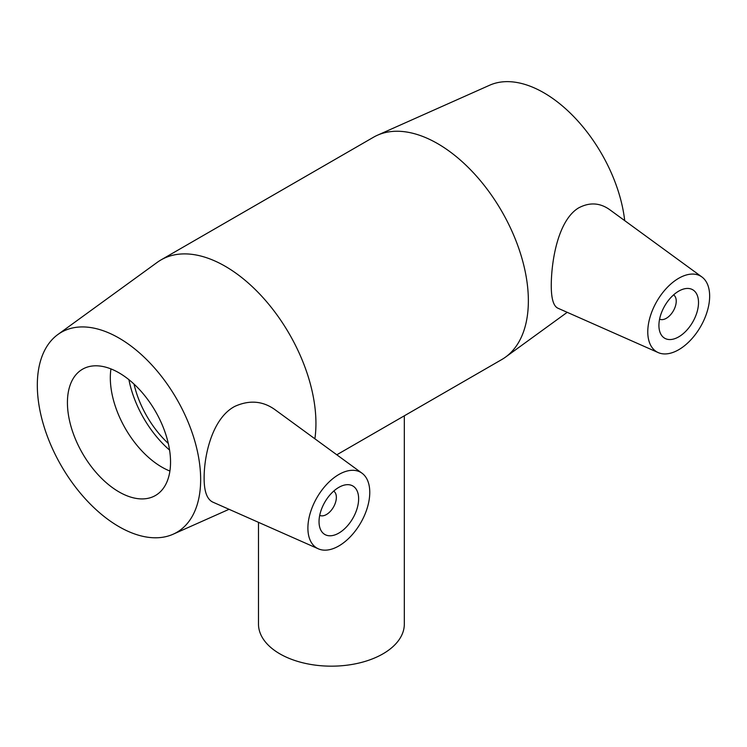 <?xml version="1.0" encoding="UTF-8"?>
<svg xmlns="http://www.w3.org/2000/svg" width="747" height="747" viewBox="0 0 747 747"><rect width="100%" height="100%" fill="white"/><g stroke="black" fill="none" stroke-linecap="round" stroke-linejoin="round"><path stroke-width="1.12" d="M404.323 415.808L404.323 624.072A72.917 42.093 180 0 1 359.316 662.962A72.917 42.093 180 0 1 279.845 653.84A72.917 42.093 180 0 1 258.49 624.072L258.49 522.34M333.704 491.115A13.997 8.086 -60 0 1 336.355 497.371A13.997 8.086 -60 0 1 330.407 511.293A13.997 8.086 -60 0 1 319.707 515.346M358.635 498.8A28.003 16.163 -60 0 1 346.412 526.98A28.003 16.163 -60 0 1 324.833 534.478A28.003 16.163 -60 0 1 324.833 502.152A28.003 16.163 -60 0 1 352.836 485.98A28.003 16.163 -60 0 1 358.635 498.8M673.579 294.888A13.997 8.086 -60 0 1 673.336 310.901A13.997 8.086 -60 0 1 659.592 319.118M658.919 325.431A28.003 16.163 -60 0 1 671.133 297.259A28.003 16.163 -60 0 1 692.712 289.752A28.003 16.163 -60 0 1 692.712 322.088A28.003 16.163 -60 0 1 664.718 338.251A28.003 16.163 -60 0 1 658.919 325.431M709.65 296.148A43.746 25.258 -60 0 1 691.433 339.222A43.746 25.258 -60 0 1 658.238 352.603A43.746 25.258 -60 0 1 650.039 317.139A43.746 25.258 -60 0 1 680.153 277.492A43.746 25.258 -60 0 1 701.9 276.969A43.746 25.258 -60 0 1 709.65 296.148M337.392 475.381A43.746 25.258 120 0 0 307.895 528.092A43.746 25.258 120 0 0 318.353 548.83A43.746 25.258 120 0 0 360.708 522.863A43.746 25.258 120 0 0 362.015 473.196A43.746 25.258 120 0 0 337.392 475.381M318.353 548.83L212.764 502.096C206.938 499.285 204.062 491.199 204.127 477.828C204.118 454.493 212.587 417.975 234.866 406.359C249.293 399.869 262.561 400.906 274.681 409.449L362.015 473.196M658.238 352.603L557.804 308.156C553.406 306.046 551.221 298.37 551.258 285.102C551.435 259.872 558.289 220.328 578.458 207.993C589.346 202.138 599.701 202.652 609.515 209.543L701.9 276.969M314.879 438.788A128.335 74.093 -120 0 0 315.944 423.428A128.335 74.093 -120 0 0 259.919 294.281A128.335 74.093 -120 0 0 161.035 259.9A128.335 74.093 -120 0 0 157.272 262.337L57.846 334.535A115.496 66.688 -120 0 0 61.235 465.698A115.496 66.688 -120 0 0 173.136 534.217A115.496 66.688 -120 0 0 200.654 479.509A115.496 66.688 -120 0 0 147.943 360.904A115.496 66.688 -120 0 0 57.846 334.535M336.804 454.792L501.788 359.54A128.335 74.093 -120 0 0 505.551 357.094A128.335 74.093 -120 0 0 528.362 300.789A128.335 74.093 -120 0 0 474.868 174.35A128.335 74.093 -120 0 0 377.45 135.226A128.335 74.093 -120 0 0 373.453 137.261L161.035 259.9M170.54 462.132A72.917 42.103 -120 0 0 138.718 388.748A72.917 42.103 -120 0 0 82.525 369.214A72.917 42.103 -120 0 0 82.525 453.41A72.917 42.103 -120 0 0 155.441 495.504A72.917 42.103 -120 0 0 170.54 462.132M110.948 368.915A72.917 42.103 -120 0 0 169.914 471.04M128.923 379.681A79.359 45.819 -120 0 0 169.578 450.096M134.012 384.079A72.917 42.103 -120 0 0 168.308 443.485M624.707 220.626A115.496 66.688 -120 0 0 572.071 114.889A115.496 66.688 -120 0 0 489.677 85.214L377.45 135.226M173.136 534.217L229.049 509.305M567.216 312.321L505.551 357.094"/></g></svg>
